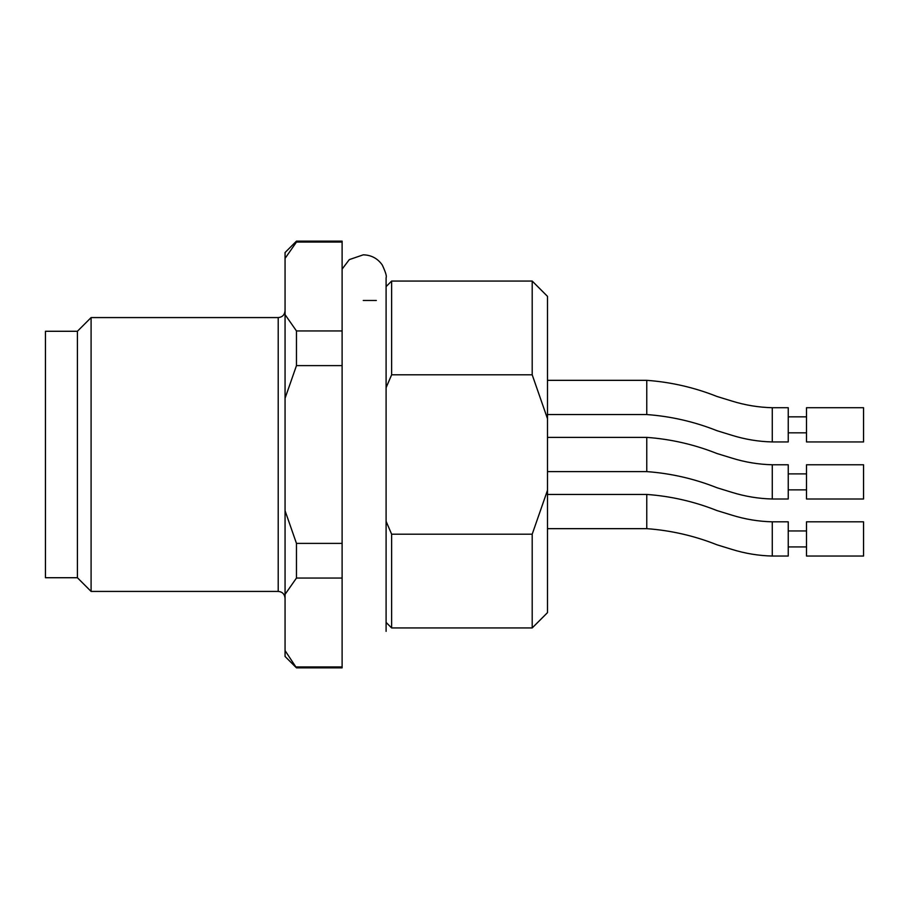 <?xml version="1.0" encoding="UTF-8"?>
<svg xmlns="http://www.w3.org/2000/svg" width="909" height="909" viewBox="0 0 909 909"><rect width="100%" height="100%" fill="white"/><g stroke="black" fill="none" stroke-linecap="round" stroke-linejoin="round"><path stroke-width="1.36" d="M386.098 521.312L391.631 534.197L532.197 534.197L547.491 490.315L547.491 418.685L532.197 374.803L391.631 374.803L386.098 387.7M547.491 490.315L547.491 612.643L532.197 627.937L532.197 534.197M386.098 286.596L391.631 281.063L532.197 281.063L547.491 296.357L547.491 418.685M532.197 281.063L532.197 374.803M391.631 281.063L391.631 374.803M342.114 330.956L296.47 330.956L285.062 314.639L285.062 252.543L296.47 241.135L342.114 241.135L342.114 667.865L296.47 667.865L285.062 650.605L285.062 656.457L296.47 667.865M342.114 666.933L296.47 666.933M342.114 543.389L296.47 543.389L296.47 578.044L342.114 578.044M296.47 241.135L296.47 242.067L342.114 242.067M296.47 330.956L296.47 365.611L342.114 365.611M296.47 543.389L285.062 510.733L285.062 594.361L296.47 578.044M285.062 258.395L296.47 242.067M285.062 314.639L285.062 398.267L296.47 365.611M285.062 650.605L285.062 594.361M285.062 510.733L285.062 398.267M77.401 331.274L77.401 577.726L45.45 577.726L45.45 331.274L77.401 331.274L91.093 317.582L91.093 591.418L278.211 591.418L278.211 317.582C282.335 317.207 284.619 314.934 285.062 310.73M391.631 534.197L391.631 627.937L532.197 627.937M863.55 521.823L863.55 556.047L806.499 556.047L806.499 521.823L863.55 521.823M646.765 494.439C670.899 496.189 694.317 501.563 717.019 510.585L732.04 515.198C745.164 519.278 758.572 521.482 772.275 521.823L788.239 521.823L788.239 556.047L772.275 556.047C758.572 555.706 745.164 553.501 732.04 549.434L717.019 544.809C694.317 535.799 670.899 530.413 646.765 528.663L646.765 494.439L547.491 494.439M863.55 464.772L863.55 498.996L806.499 498.996L806.499 464.772L863.55 464.772M772.275 464.772C758.572 464.431 745.164 462.226 732.04 458.147L717.019 453.534C694.317 444.512 670.899 439.138 646.765 437.388C670.899 439.138 694.317 444.512 717.019 453.534L732.04 458.147C745.164 462.226 758.572 464.431 772.275 464.772L788.239 464.772L788.239 498.996L772.275 498.996C758.572 498.666 745.164 496.45 732.04 492.383L717.019 487.758C694.317 478.748 670.899 473.362 646.765 471.612L646.765 437.388L547.491 437.388M863.55 407.721L863.55 441.944L806.499 441.944L806.499 407.721L863.55 407.721M646.765 380.337C670.899 382.087 694.317 387.473 717.019 396.483L732.04 401.096C745.164 405.175 758.572 407.38 772.275 407.721L788.239 407.721L788.239 441.944L772.275 441.944C758.572 441.615 745.164 439.399 732.04 435.331L717.019 430.707C694.317 421.696 670.899 416.311 646.765 414.561L646.765 380.337L547.491 380.337M772.275 522.266L772.275 555.99M772.275 465.226L772.275 498.939M772.275 408.175L772.275 441.888M386.098 631.357L386.098 277.643C386.893 276.393 385.621 272.166 382.269 264.985C377.633 258.429 371.304 255.043 363.282 254.827L349.295 259.61L342.114 269.121M363.259 300.47L376.337 300.47M91.093 317.582L278.211 317.582M77.401 577.726L91.093 591.418M386.098 622.404L391.631 627.937M278.211 591.418C282.335 591.793 284.619 594.066 285.062 598.27M788.239 546.923L806.499 546.923M788.239 530.947L806.499 530.947M646.765 528.663L547.491 528.663M788.239 489.871L806.499 489.871M788.239 473.896L806.499 473.896M646.765 471.612L547.491 471.612L646.765 471.612M863.55 498.996L806.499 498.996M788.239 498.996L772.275 498.996M788.239 432.82L806.499 432.82M788.239 416.845L806.499 416.845M646.765 414.561L547.491 414.561"/></g></svg>
